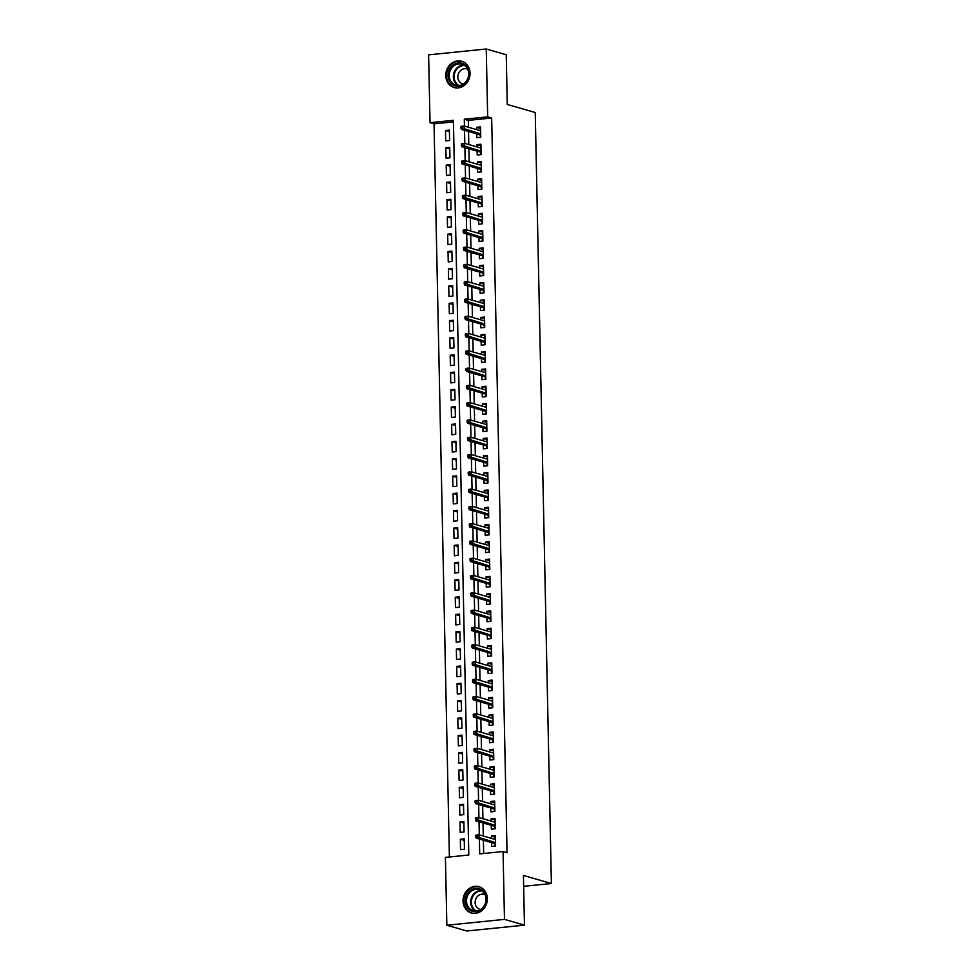 <?xml version="1.0" encoding="UTF-8"?>
<svg xmlns="http://www.w3.org/2000/svg" width="980" height="980" viewBox="0 0 980 980"><rect width="100%" height="100%" fill="white"/><g stroke="black" fill="none" stroke-linecap="round" stroke-linejoin="round"><path stroke-width="1.47" d="M470.057 73.169A13.659 12.017 106.1 0 1 454.12 87.526A13.659 12.017 106.1 0 1 445.753 75.644A13.659 12.017 106.1 0 1 461.69 61.275A13.659 12.017 106.1 0 1 470.057 73.169M487.342 898.599A13.659 12.017 106.1 0 1 471.405 912.956A13.659 12.017 106.1 0 1 463.038 901.073A13.659 12.017 106.1 0 1 478.975 886.716A13.659 12.017 106.1 0 1 487.342 898.599M486.252 49L506.231 54.758L507.273 104.456L535.239 112.529L551.385 883.507L523.418 875.446L524.459 925.145L466.823 931L446.843 925.243L445.422 857.39L468.795 855.013L453.397 120.332L430.036 122.708L428.615 54.856L486.252 49L487.673 116.853L464.3 119.229L464.447 126.114M453.434 121.888L434.03 123.86L449.391 856.986M434.03 123.86L430.036 122.708M476.782 133.856L476.856 137.702L480.751 137.298L480.531 126.935L476.648 127.327L476.684 129.642M477.138 151.141L477.223 154.987L481.119 154.583L480.898 144.219L477.003 144.611L477.052 146.927M477.505 168.425L477.579 172.272L481.474 171.88L481.266 161.504L477.37 161.896L477.419 164.211M477.86 185.71L477.946 189.557L481.841 189.165L481.621 178.789L477.726 179.181L477.774 181.496M478.228 202.995L478.301 206.841L482.197 206.449L481.988 196.074L478.093 196.466L478.142 198.793M478.583 220.292L478.669 224.126L482.564 223.734L482.344 213.358L478.448 213.763L478.497 216.078M478.951 237.577L479.036 241.411L482.932 241.019L482.711 230.643L478.816 231.047L478.865 233.363M479.318 254.861L479.392 258.708L483.287 258.304L483.067 247.94L479.171 248.332L479.22 250.647M479.673 272.146L479.759 275.993L483.655 275.588L483.434 265.225L479.538 265.617L479.588 267.932M480.041 289.431L480.114 293.277L484.01 292.885L483.789 282.51L479.906 282.901L479.955 285.217M480.396 306.716L480.482 310.562L484.377 310.17L484.157 299.794L480.261 300.186L480.31 302.502M480.764 324L480.837 327.847L484.733 327.455L484.524 317.079L480.629 317.483L480.678 319.799M481.119 341.297L481.205 345.132L485.1 344.74L484.88 334.364L480.984 334.768L481.033 337.083M481.486 358.582L481.572 362.429L485.455 362.024L485.247 351.649L481.352 352.053L481.401 354.368M481.854 375.867L481.927 379.713L485.823 379.309L485.602 368.946L481.707 369.338L481.756 371.653M482.209 393.151L482.295 396.998L486.19 396.594L485.97 386.23L482.074 386.622L482.123 388.938M482.577 410.436L482.65 414.283L486.546 413.891L486.325 403.515L482.43 403.907L482.479 406.222M482.932 427.721L483.018 431.568L486.913 431.176L486.693 420.8L482.797 421.192L482.846 423.507M483.299 445.006L483.373 448.852L487.268 448.46L487.048 438.085L483.165 438.489L483.214 440.804M483.655 462.303L483.74 466.137L487.636 465.745L487.415 455.369L483.52 455.774L483.569 458.089M484.022 479.588L484.096 483.434L487.991 483.03L487.783 472.666L483.887 473.058L483.936 475.374M484.377 496.872L484.463 500.719L488.359 500.315L488.138 489.951L484.243 490.343L484.291 492.658M484.745 514.157L484.831 518.004L488.714 517.612L488.505 507.236L484.61 507.628L484.659 509.943M485.112 531.442L485.186 535.288L489.081 534.896L488.861 524.521L484.965 524.913L485.014 527.228M485.468 548.726L485.553 552.573L489.449 552.181L489.228 541.805L485.333 542.197L485.382 544.513M485.835 566.011L485.909 569.858L489.804 569.466L489.584 559.09L485.688 559.494L485.737 561.81M486.19 583.308L486.276 587.143L490.172 586.751L489.951 576.375L486.055 576.779L486.105 579.094M486.558 600.593L486.631 604.44L490.527 604.035L490.319 593.672L486.423 594.064L486.472 596.379M486.913 617.878L486.999 621.724L490.894 621.32L490.674 610.957L486.778 611.349L486.827 613.664M487.281 635.163L487.354 639.009L491.25 638.617L491.041 628.241L487.146 628.633L487.195 630.948M487.636 652.447L487.721 656.294L491.617 655.902L491.397 645.526L487.501 645.918L487.55 648.233M488.003 669.732L488.089 673.579L491.972 673.187L491.764 662.811L487.869 663.203L487.918 665.53M488.371 687.029L488.444 690.863L492.34 690.471L492.119 680.096L488.224 680.5L488.273 682.815M488.726 704.314L488.812 708.148L492.707 707.756L492.487 697.38L488.591 697.785L488.64 700.1M489.094 721.598L489.167 725.445L493.063 725.041L492.842 714.677L488.959 715.069L488.996 717.385M489.449 738.883L489.535 742.73L493.43 742.326L493.21 731.962L489.314 732.354L489.363 734.669M489.816 756.168L489.89 760.014L493.785 759.623L493.577 749.247L489.682 749.639L489.731 751.954M490.172 773.453L490.257 777.299L494.153 776.907L493.932 766.532L490.037 766.923L490.086 769.239M490.539 790.738L490.625 794.584L494.508 794.192L494.3 783.816L490.404 784.221L490.453 786.536M490.894 808.035L490.98 811.869L494.876 811.477L494.655 801.101L490.76 801.505L490.809 803.821M491.262 825.319L491.348 829.154L495.243 828.762L495.023 818.386L491.127 818.79L491.176 821.105M464.263 840.375L460.33 839.248L460.551 849.611L464.447 849.219L464.226 838.843L460.33 839.248M463.895 823.09L459.975 821.951L460.184 832.326L464.079 831.934L463.871 821.558L459.975 821.951M463.54 805.805L459.608 804.666L459.828 815.042L463.724 814.649L463.503 804.274L459.608 804.666M463.173 788.52L459.252 787.381L459.461 797.757L463.356 797.353L463.136 786.989L459.252 787.381M462.805 771.223L458.885 770.096L459.106 780.472L463.001 780.068L462.781 769.704L458.885 770.096M462.45 753.939L458.518 752.812L458.738 763.187L462.634 762.783L462.413 752.407L458.518 752.812M462.082 736.654L458.162 735.527L458.383 745.89L462.266 745.498L462.058 735.123L458.162 735.527M461.727 719.369L457.795 718.242L458.015 728.606L461.911 728.214L461.69 717.838L457.795 718.242M461.36 702.084L457.44 700.945L457.648 711.321L461.543 710.929L461.335 700.553L457.44 700.945M461.004 684.8L457.072 683.66L457.293 694.036L461.188 693.644L460.968 683.268L457.072 683.66M460.637 667.515L456.717 666.376L456.925 676.751L460.821 676.347L460.612 665.984L456.717 666.376M460.282 650.218L456.349 649.091L456.57 659.467L460.465 659.062L460.245 648.699L456.349 649.091M459.914 632.933L455.982 631.806L456.202 642.17L460.098 641.778L459.877 631.402L455.982 631.806M459.547 615.648L455.627 614.521L455.847 624.885L459.743 624.493L459.522 614.117L455.627 614.521M459.191 598.364L455.259 597.224L455.48 607.6L459.375 607.208L459.155 596.832L455.259 597.224M458.824 581.079L454.904 579.94L455.124 590.315L459.007 589.923L458.799 579.548L454.904 579.94M458.469 563.794L454.536 562.655L454.757 573.03L458.652 572.639L458.432 562.263L454.536 562.655M458.101 546.497L454.181 545.37L454.389 555.746L458.285 555.341L458.077 544.978L454.181 545.37M457.746 529.212L453.814 528.085L454.034 538.461L457.93 538.057L457.709 527.693L453.814 528.085M457.378 511.928L453.458 510.801L453.666 521.164L457.562 520.772L457.341 510.396L453.458 510.801M457.023 494.643L453.091 493.516L453.311 503.879L457.207 503.487L456.986 493.112L453.091 493.516M456.656 477.358L452.723 476.219L452.944 486.595L456.839 486.202L456.619 475.827L452.723 476.219M456.288 460.073L452.368 458.934L452.589 469.31L456.484 468.918L456.264 458.542L452.368 458.934M455.933 442.788L452.001 441.649L452.221 452.025L456.117 451.633L455.896 441.257L452.001 441.649M455.565 425.491L451.645 424.365L451.854 434.74L455.749 434.336L455.541 423.973L451.645 424.365M455.21 408.207L451.278 407.08L451.498 417.455L455.394 417.051L455.173 406.688L451.278 407.08M454.843 390.922L450.923 389.795L451.131 400.159L455.026 399.767L454.818 389.391L450.923 389.795M454.487 373.637L450.555 372.51L450.776 382.874L454.671 382.482L454.451 372.106L450.555 372.51M454.12 356.353L450.2 355.213L450.408 365.589L454.304 365.197L454.083 354.821L450.2 355.213M453.752 339.068L449.832 337.929L450.053 348.304L453.948 347.912L453.728 337.537L449.832 337.929M453.397 321.783L449.465 320.644L449.685 331.02L453.581 330.615L453.36 320.252L449.465 320.644M453.03 304.486L449.11 303.359L449.33 313.735L453.213 313.331L453.005 302.967L449.11 303.359M452.674 287.201L448.742 286.074L448.963 296.45L452.858 296.046L452.638 285.682L448.742 286.074M452.307 269.917L448.387 268.79L448.595 279.153L452.491 278.761L452.282 268.385L448.387 268.79M451.952 252.632L448.019 251.505L448.24 261.868L452.135 261.476L451.915 251.101L448.019 251.505M451.584 235.347L447.664 234.208L447.872 244.584L451.768 244.192L451.56 233.816L447.664 234.208M451.229 218.062L447.297 216.923L447.517 227.299L451.413 226.907L451.192 216.531L447.297 216.923M450.861 200.778L446.929 199.638L447.149 210.014L451.045 209.61L450.825 199.246L446.929 199.638M450.494 183.481L446.574 182.354L446.794 192.729L450.69 192.325L450.469 181.962L446.574 182.354M450.139 166.196L446.206 165.069L446.427 175.432L450.322 175.04L450.102 164.665L446.206 165.069M449.771 148.911L445.851 147.784L446.072 158.148L449.955 157.756L449.747 147.38L445.851 147.784M449.6 140.471L449.379 130.095L445.484 130.499L445.704 140.863L449.6 140.471M479.379 839.076L479.698 853.899L503.059 851.534L507.052 852.686L491.666 118.004L468.305 120.381L468.44 127.265M468.538 131.479L468.808 144.55M468.893 148.764L469.163 161.835M469.261 166.049L469.53 179.12M469.616 183.334L469.898 196.404M469.984 200.618L470.253 213.701M470.339 217.903L470.621 230.986M470.706 235.2L470.976 248.271M471.062 252.485L471.343 265.555M471.429 269.769L471.699 282.84M471.797 287.054L472.066 300.125M472.152 304.339L472.434 317.41M472.519 321.624L472.789 334.707M472.875 338.909L473.156 351.991M473.242 356.205L473.512 369.276M473.597 373.49L473.879 386.561M473.965 390.775L474.234 403.846M474.332 408.06L474.602 421.13M474.688 425.345L474.957 438.428M475.055 442.629L475.325 455.712M475.41 459.914L475.692 472.997M475.778 477.211L476.047 490.282M476.133 494.496L476.415 507.567M476.501 511.781L476.77 524.851M476.856 529.065L477.138 542.136M477.223 546.35L477.493 559.433M477.591 563.635L477.86 576.718M477.946 580.932L478.216 594.003M478.314 598.216L478.583 611.287M478.669 615.501L478.951 628.572M479.036 632.786L479.306 645.857M479.392 650.071L479.673 663.142M479.759 667.356L480.029 680.439M480.114 684.64L480.396 697.723M480.482 701.937L480.751 715.008M480.849 719.222L481.119 732.293M481.205 736.507L481.486 749.577M481.572 753.792L481.841 766.862M481.927 771.076L482.209 784.147M482.295 788.361L482.564 801.444M482.65 805.646L482.932 818.729M483.018 822.943L483.287 836.014M483.385 840.228L483.655 853.507M491.629 842.604L491.703 846.451L495.598 846.046L495.378 835.683L491.482 836.075L491.531 838.39M523.651 886.324L551.385 883.507M524.459 925.145L504.48 919.375L446.843 925.243M491.666 118.004L487.673 116.853M503.059 851.534L504.48 919.375M464.532 130.328L464.814 143.399M464.9 147.613L465.169 160.683M465.267 164.897L465.537 177.968M465.623 182.182L465.892 195.253M465.99 199.467L466.26 212.55M466.345 216.752L466.627 229.835M466.713 234.049L466.982 247.119M467.068 251.333L467.35 264.404M467.435 268.618L467.705 281.689M467.791 285.903L468.073 298.974M468.158 303.188L468.428 316.258M468.526 320.472L468.795 333.555M468.881 337.757L469.151 350.84M469.249 355.054L469.518 368.125M469.604 372.339L469.886 385.41M469.971 389.624L470.241 402.694M470.327 406.908L470.608 419.979M470.694 424.193L470.964 437.264M471.049 441.478L471.331 454.561M471.417 458.763L471.686 471.846M471.784 476.06L472.054 489.13M472.14 493.344L472.421 506.415M472.507 510.629L472.777 523.7M472.862 527.914L473.144 540.985M473.23 545.199L473.499 558.269M473.585 562.483L473.867 575.566M473.952 579.768L474.222 592.851M474.32 597.065L474.59 610.136M474.675 614.35L474.945 627.42M475.043 631.635L475.312 644.705M475.398 648.919L475.68 661.99M475.766 666.204L476.035 679.287M476.121 683.489L476.403 696.572M476.488 700.774L476.758 713.857M476.844 718.071L477.125 731.141M477.211 735.355L477.481 748.426M477.579 752.64L477.848 765.711M477.934 769.925L478.203 782.995M478.301 787.21L478.571 800.293M478.657 804.494L478.938 817.577M479.024 821.791L479.294 834.862M468.305 120.381L464.3 119.229M495.415 837.202L491.482 836.075M449.416 131.626L445.484 130.499M495.047 819.917L491.127 818.79M494.692 802.632L490.76 801.505M494.324 785.348L490.404 784.221M493.969 768.063L490.037 766.923M493.602 750.778L489.682 749.639M493.246 733.493L489.314 732.354M492.879 716.196L488.959 715.069M492.511 698.912L488.591 697.785M492.156 681.627L488.224 680.5M491.788 664.342L487.869 663.203M491.433 647.057L487.501 645.918M491.066 629.773L487.146 628.633M490.711 612.476L486.778 611.349M490.343 595.191L486.423 594.064M489.988 577.906L486.055 576.779M489.62 560.621L485.688 559.494M489.253 543.337L485.333 542.197M488.898 526.052L484.965 524.913M488.53 508.767L484.61 507.628M488.175 491.47L484.243 490.343M487.807 474.185L483.887 473.058M487.452 456.901L483.52 455.774M487.085 439.616L483.165 438.489M486.729 422.331L482.797 421.192M486.362 405.046L482.43 403.907M485.994 387.762L482.074 386.622M485.639 370.465L481.707 369.338M485.272 353.18L481.352 352.053M484.916 335.895L480.984 334.768M484.549 318.61L480.629 317.483M484.194 301.326L480.261 300.186M483.826 284.041L479.906 282.901M483.471 266.756L479.538 265.617M483.103 249.459L479.171 248.332M482.736 232.174L478.816 231.047M482.38 214.889L478.448 213.763M482.013 197.605L478.093 196.466M481.658 180.32L477.726 179.181M481.29 163.035L477.37 161.896M480.935 145.738L477.003 144.611M480.568 128.454L476.648 127.327M494.814 839.333L495.427 837.814M495.562 844.295L494.949 846.12M494.9 843.547L494.912 844.368L495.549 843.584M475.802 835.389L475.839 837.116L477.395 836.957L477.358 835.23L476.207 835.058L479.012 834.776L495.464 839.517M477.358 835.23L479.012 834.776L479.073 837.888L476.268 838.17L495.17 843.621M477.395 836.957L495.525 842.629M475.839 837.116L476.268 838.17M486.35 898.954A11.821 10.4 106.1 0 1 476.072 911.694A11.821 10.4 106.1 0 1 465.316 901.086A11.821 10.4 106.1 0 1 475.582 888.358A11.821 10.4 106.1 0 1 486.35 898.954M466.492 901.122A10.939 9.629 -73.9 0 0 473.193 910.653A10.939 9.629 -73.9 0 0 485.97 899.15A10.939 9.629 -73.9 0 0 479.269 889.62A10.939 9.629 -73.9 0 0 466.492 901.122M484.916 894.581A7.791 6.86 -73.9 0 0 484.218 894.336A7.791 6.86 -73.9 0 0 475.129 902.519A7.791 6.86 -73.9 0 0 479.906 909.305A7.791 6.86 -73.9 0 0 480.617 909.465M480.592 887.329A13.573 11.944 -73.9 0 0 479.588 886.986A13.573 11.944 -73.9 0 0 463.761 901.245A13.573 11.944 -73.9 0 0 472.066 913.066A13.573 11.944 -73.9 0 0 473.095 913.299M464.005 84.158A11.821 10.4 106.1 0 1 449.563 81.352A11.821 10.4 106.1 0 1 453.079 65.011A11.821 10.4 106.1 0 1 467.521 67.828A11.821 10.4 106.1 0 1 464.005 84.158M453.875 65.844A10.939 9.629 -73.9 0 0 449.269 76.685A10.939 9.629 -73.9 0 0 455.908 85.223A10.939 9.629 -73.9 0 0 464.005 83.57A10.939 9.629 -73.9 0 0 468.612 72.728A10.939 9.629 -73.9 0 0 461.972 64.19A10.939 9.629 -73.9 0 0 453.875 65.844M467.619 69.139A7.791 6.86 -73.9 0 0 466.933 68.894A7.791 6.86 -73.9 0 0 461.163 70.07A7.791 6.86 -73.9 0 0 457.88 77.788A7.791 6.86 -73.9 0 0 462.621 83.876A7.791 6.86 -73.9 0 0 463.332 84.035M463.295 61.887A13.573 11.944 -73.9 0 0 462.303 61.544A13.573 11.944 -73.9 0 0 452.258 63.602A13.573 11.944 -73.9 0 0 446.549 77.04A13.573 11.944 -73.9 0 0 454.781 87.624A13.573 11.944 -73.9 0 0 455.81 87.869M494.447 822.048L495.059 820.53M495.206 827.01L494.594 828.835M494.545 826.263L494.557 827.083L495.182 826.299M475.447 818.104L475.484 819.831L477.04 819.672L477.003 817.945L475.839 817.773L478.644 817.492L495.096 822.232M477.003 817.945L478.644 817.492L478.718 820.603L475.913 820.885L494.814 826.336M477.04 819.672L495.17 825.344M475.484 819.831L475.913 820.885M494.091 804.764L494.704 803.245M494.839 809.725L494.226 811.538M494.177 808.978L494.19 809.798L494.827 809.014M475.08 800.819L475.116 802.547L476.672 802.387L476.635 800.66L475.484 800.489L478.289 800.207L494.741 804.948M476.635 800.66L478.289 800.207L478.35 803.318L475.545 803.6L494.447 809.051M476.672 802.387L494.802 808.059M475.116 802.547L475.545 803.6M493.724 787.479L494.337 785.96M494.471 792.44L493.871 794.253M493.81 791.693L493.834 792.502L494.459 791.73M474.724 783.535L474.761 785.262L476.317 785.103L476.28 783.375L475.116 783.204L477.922 782.922L494.373 787.663M476.28 783.375L477.922 782.922L477.995 786.034L475.19 786.315L494.079 791.767M476.317 785.103L494.447 790.774M474.761 785.262L475.19 786.315M493.369 770.194L493.981 768.675M494.116 775.156L493.504 776.969M493.455 774.396L493.467 775.217L494.104 774.445M474.357 766.25L474.394 767.977L475.949 767.818L475.913 766.091L474.761 765.919L477.566 765.637L494.018 770.378M475.913 766.091L477.566 765.637L477.627 768.749L474.822 769.031L493.724 774.482M475.949 767.818L494.079 773.49M474.394 767.977L474.822 769.031M493.001 752.897L493.614 751.391M493.749 757.871L493.148 759.684M493.087 757.111L493.112 757.932L493.736 757.148M473.989 748.965L474.026 750.692L475.594 750.533L475.557 748.806L474.394 748.634L477.199 748.34L493.651 753.093M475.557 748.806L477.199 748.34L477.26 751.452L474.467 751.746L493.357 757.197M475.594 750.533L493.712 756.205M474.026 750.692L474.467 751.746M492.646 735.613L493.259 734.094M493.393 740.586L492.781 742.399M492.732 739.827L492.744 740.647L493.381 739.863M473.634 731.668L473.671 733.395L475.227 733.248L475.19 731.509L474.038 731.35L476.844 731.056L493.295 735.808M475.19 731.509L476.844 731.056L476.905 734.167L474.1 734.461L493.001 739.9M475.227 733.248L493.357 738.92M473.671 733.395L474.1 734.461M492.279 718.328L492.891 716.809M493.026 723.289L492.426 725.114M492.364 722.542L492.389 723.363L493.014 722.579M473.267 714.383L473.303 716.111L474.859 715.951L474.835 714.224L473.671 714.053L476.476 713.771L492.928 718.511M474.835 714.224L476.476 713.771L476.537 716.882L473.732 717.164L492.634 722.615M474.859 715.951L492.989 721.623M473.303 716.111L473.732 717.164M491.911 701.043L492.536 699.524M492.671 706.004L492.058 707.817M492.009 705.257L492.021 706.078L492.646 705.294M472.911 697.098L472.948 698.826L474.504 698.667L474.467 696.939L473.316 696.768L476.109 696.486L492.56 701.227M474.467 696.939L476.109 696.486L476.182 699.598L473.377 699.879L492.279 705.331M474.504 698.667L492.634 704.338M472.948 698.826L473.377 699.879M491.556 683.758L492.168 682.239M492.303 688.72L491.691 690.533M491.642 687.972L491.654 688.781L492.291 688.009M472.544 679.814L472.581 681.541L474.136 681.382L474.1 679.655L472.948 679.483L475.753 679.201L492.205 683.942M474.1 679.655L475.753 679.201L475.815 682.313L473.009 682.595L491.911 688.046M474.136 681.382L492.266 687.054M472.581 681.541L473.009 682.595M491.188 666.473L491.801 664.955M491.948 671.435L491.335 673.248M491.274 670.675L491.299 671.496L491.923 670.724M472.189 662.529L472.225 664.256L473.781 664.097L473.744 662.37L472.581 662.198L475.386 661.917L491.838 666.657M473.744 662.37L475.386 661.917L475.459 665.028L472.654 665.31L491.556 670.761M473.781 664.097L491.911 669.769M472.225 664.256L472.654 665.31M490.833 649.189L491.446 647.67M491.58 654.15L490.968 655.963M490.919 653.391L490.931 654.211L491.568 653.439M471.821 645.244L471.858 646.971L473.413 646.812L473.377 645.085L472.225 644.914L475.031 644.632L491.482 649.373M473.377 645.085L475.031 644.632L475.092 647.743L472.287 648.025L491.188 653.476M473.413 646.812L491.544 652.484M471.858 646.971L472.287 648.025M490.466 631.892L491.078 630.385M491.213 636.865L490.613 638.678M490.551 636.106L490.576 636.927L491.201 636.143M471.466 627.947L471.502 629.687L473.058 629.528L473.022 627.8L471.858 627.629L474.663 627.335L491.115 632.088M473.022 627.8L474.663 627.335L474.737 630.446L471.931 630.74L490.821 636.192M473.058 629.528L491.188 635.199M471.502 629.687L471.931 630.74M490.11 614.607L490.723 613.088M490.858 619.581L490.245 621.394M490.196 618.821L490.208 619.642L490.845 618.858M471.098 610.663L471.135 612.39L472.691 612.243L472.654 610.503L471.502 610.344L474.308 610.05L490.76 614.803M472.654 610.503L474.308 610.05L474.369 613.162L471.564 613.456L490.466 618.895M472.691 612.243L490.821 617.915M471.135 612.39L471.564 613.456M489.743 597.322L490.355 595.803M490.49 602.284L489.89 604.109M489.829 601.536L489.853 602.357L490.478 601.573M470.731 593.378L470.768 595.105L472.336 594.946L472.299 593.219L471.135 593.047L473.94 592.765L490.392 597.506M472.299 593.219L473.94 592.765L474.002 595.877L471.209 596.159L490.098 601.61M472.336 594.946L490.453 600.618M470.768 595.105L471.209 596.159M489.375 580.038L490 578.519M490.135 584.999L489.522 586.812M489.473 584.252L489.486 585.072L490.11 584.288M470.376 576.093L470.412 577.82L471.968 577.661L471.931 575.934L470.78 575.762L473.585 575.481L490.037 580.221M471.931 575.934L473.585 575.481L473.646 578.592L470.841 578.874L489.743 584.325M471.968 577.661L490.098 583.333M470.412 577.82L470.841 578.874M489.02 562.753L489.632 561.234M489.767 567.714L489.167 569.527M489.106 566.967L489.13 567.775L489.755 567.004M470.008 558.808L470.045 560.536L471.601 560.376L471.564 558.649L470.412 558.477L473.218 558.196L489.669 562.937M471.564 558.649L473.218 558.196L473.279 561.307L470.474 561.589L489.375 567.04M471.601 560.376L489.731 566.048M470.045 560.536L470.474 561.589M488.653 545.468L489.277 543.949M489.412 550.429L488.8 552.242M488.751 549.67L488.763 550.49L489.388 549.719M469.653 541.524L469.69 543.251L471.245 543.091L471.209 541.364L470.057 541.193L472.85 540.911L489.302 545.652M471.209 541.364L472.85 540.911L472.924 544.023L470.118 544.304L489.02 549.755M471.245 543.091L489.375 548.763M469.69 543.251L470.118 544.304M488.297 528.171L488.91 526.664M489.045 533.145L488.432 534.957M488.383 532.385L488.395 533.206L489.032 532.434M469.285 524.239L469.322 525.966L470.878 525.807L470.841 524.08L469.69 523.908L472.495 523.614L488.947 528.367M470.841 524.08L472.495 523.614L472.556 526.726L469.751 527.02L488.653 532.471M470.878 525.807L489.008 531.479M469.322 525.966L469.751 527.02M487.93 510.886L488.542 509.367M488.677 515.86L488.077 517.673M488.016 515.1L488.04 515.921L488.665 515.137M468.93 506.942L468.967 508.681L470.523 508.522L470.486 506.795L469.322 506.623L472.127 506.329L488.579 511.082M470.486 506.795L472.127 506.329L472.201 509.441L469.396 509.735L488.285 515.186M470.523 508.522L488.653 514.194M468.967 508.681L469.396 509.735M487.575 493.602L488.187 492.083M488.322 498.575L487.709 500.388M487.66 497.816L487.673 498.636L488.31 497.852M468.563 489.657L468.599 491.384L470.155 491.225L470.118 489.498L468.967 489.326L471.772 489.045L488.224 493.785M470.118 489.498L471.772 489.045L471.833 492.156L469.028 492.438L487.93 497.889M470.155 491.225L488.285 496.897M468.599 491.384L469.028 492.438M487.207 476.317L487.82 474.798M487.954 481.278L487.354 483.103M487.293 480.531L487.317 481.352L487.942 480.568M468.207 472.372L468.232 474.1L469.8 473.94L469.763 472.213L468.599 472.041L471.405 471.76L487.856 476.501M469.763 472.213L471.405 471.76L471.466 474.871L468.673 475.153L487.562 480.604M469.8 473.94L487.918 479.612M468.232 474.1L468.673 475.153M486.852 459.032L487.464 457.513M487.599 463.993L486.987 465.806M486.938 463.246L486.95 464.067L487.587 463.283M467.84 455.088L467.877 456.815L469.432 456.656L469.396 454.928L468.244 454.757L471.049 454.475L487.501 459.216M469.396 454.928L471.049 454.475L471.111 457.587L468.305 457.868L487.207 463.32M469.432 456.656L487.562 462.327M467.877 456.815L468.305 457.868M486.484 441.747L487.097 440.228M487.232 446.709L486.631 448.522M486.57 445.961L486.595 446.77L487.219 445.998M467.472 437.803L467.509 439.53L469.077 439.371L469.04 437.644L467.877 437.472L470.682 437.19L487.134 441.931M469.04 437.644L470.682 437.19L470.743 440.302L467.938 440.584L486.84 446.035M469.077 439.371L487.195 445.043M467.509 439.53L467.938 440.584M486.117 424.463L486.742 422.944M486.876 429.424L486.264 431.237M486.215 428.664L486.227 429.485L486.852 428.713M467.117 420.518L467.154 422.245L468.71 422.086L468.673 420.359L467.521 420.187L470.314 419.906L486.778 424.646M468.673 420.359L470.314 419.906L470.388 423.017L467.583 423.299L486.484 428.75M468.71 422.086L486.84 427.758M467.154 422.245L467.583 423.299M485.762 407.166L486.374 405.659M486.509 412.139L485.896 413.952M485.847 411.38L485.86 412.2L486.497 411.429M466.75 403.233L466.786 404.961L468.342 404.801L468.305 403.074L467.154 402.902L469.959 402.609L486.411 407.362M468.305 403.074L469.959 402.609L470.02 405.72L467.215 406.014L486.117 411.465M468.342 404.801L486.472 410.473M466.786 404.961L467.215 406.014M485.394 389.881L486.007 388.362M486.154 394.854L485.541 396.667M485.492 394.095L485.504 394.916L486.129 394.132M466.394 385.936L466.431 387.676L467.987 387.517L467.95 385.777L466.786 385.618L469.591 385.324L486.043 390.077M467.95 385.777L469.591 385.324L469.665 388.435L466.86 388.729L485.762 394.168M467.987 387.517L486.117 393.188M466.431 387.676L466.86 388.729M485.039 372.596L485.651 371.077M485.786 377.557L485.174 379.382M485.125 376.81L485.137 377.631L485.774 376.847M466.027 368.651L466.064 370.379L467.619 370.22L467.583 368.492L466.431 368.321L469.236 368.039L485.688 372.78M467.583 368.492L469.236 368.039L469.298 371.151L466.492 371.432L485.394 376.884M467.619 370.22L485.749 375.891M466.064 370.379L466.492 371.432M484.671 355.311L485.284 353.792M485.419 360.273L484.818 362.098M484.757 359.525L484.782 360.346L485.406 359.562M465.672 351.367L465.708 353.094L467.264 352.935L467.227 351.208L466.064 351.036L468.869 350.754L485.321 355.495M467.227 351.208L468.869 350.754L468.942 353.866L466.137 354.148L485.027 359.599M467.264 352.935L485.394 358.607M465.708 353.094L466.137 354.148M484.316 338.026L484.929 336.507M485.063 342.988L484.451 344.801M484.402 342.24L484.414 343.061L485.051 342.277M465.304 334.082L465.341 335.809L466.897 335.65L466.86 333.923L465.708 333.751L468.514 333.47L484.965 338.21M466.86 333.923L468.514 333.47L468.575 336.581L465.77 336.863L484.671 342.314M466.897 335.65L485.027 341.322M465.341 335.809L465.77 336.863M483.949 320.742L484.561 319.223M484.696 325.703L484.096 327.516M484.034 324.956L484.059 325.764L484.684 324.993M464.937 316.797L464.973 318.524L466.541 318.365L466.505 316.638L465.341 316.466L468.146 316.185L484.598 320.926M466.505 316.638L468.146 316.185L468.207 319.296L465.414 319.578L484.304 325.029M466.541 318.365L484.659 324.037M464.973 318.524L465.414 319.578M483.593 303.457L484.206 301.938M484.341 308.418L483.728 310.231M483.679 307.659L483.691 308.48L484.328 307.708M464.581 299.513L464.618 301.24L466.174 301.081L466.137 299.353L464.986 299.182L467.791 298.9L484.243 303.641M466.137 299.353L467.791 298.9L467.852 302.012L465.047 302.293L483.949 307.745M466.174 301.081L484.304 306.752M464.618 301.24L465.047 302.293M483.226 286.16L483.838 284.653M483.973 291.134L483.373 292.947M483.312 290.374L483.336 291.195L483.961 290.411M464.214 282.228L464.251 283.955L465.806 283.796L465.782 282.069L464.618 281.897L467.423 281.603L483.875 286.356M465.782 282.069L467.423 281.603L467.485 284.714L464.679 285.009L483.581 290.46M465.806 283.796L483.936 289.468M464.251 283.955L464.679 285.009M482.858 268.875L483.483 267.356M483.618 273.849L483.005 275.662M482.956 273.089L482.969 273.91L483.593 273.126M463.859 264.931L463.895 266.658L465.451 266.511L465.414 264.772L464.263 264.612L467.056 264.318L483.507 269.071M465.414 264.772L467.056 264.318L467.129 267.43L464.324 267.724L483.226 273.163M465.451 266.511L483.581 272.183M463.895 266.658L464.324 267.724M482.503 251.591L483.116 250.072M483.25 256.552L482.638 258.377M482.589 255.805L482.601 256.625L483.238 255.841M463.491 247.646L463.528 249.373L465.084 249.214L465.047 247.487L463.895 247.315L466.701 247.034L483.152 251.774M465.047 247.487L466.701 247.034L466.762 250.145L463.957 250.427L482.858 255.878M465.084 249.214L483.214 254.886M463.528 249.373L463.957 250.427M482.136 234.306L482.748 232.787M482.895 239.267L482.283 241.092M482.221 238.52L482.246 239.341L482.871 238.557M463.136 230.361L463.173 232.089L464.728 231.929L464.692 230.202L463.528 230.031L466.333 229.749L482.785 234.489M464.692 230.202L466.333 229.749L466.407 232.86L463.601 233.142L482.503 238.593M464.728 231.929L482.858 237.601M463.173 232.089L463.601 233.142M481.78 217.021L482.393 215.502M482.528 221.982L481.915 223.795M481.866 221.235L481.878 222.056L482.515 221.272M462.768 213.077L462.805 214.804L464.361 214.645L464.324 212.917L463.173 212.746L465.978 212.464L482.43 217.205M464.324 212.917L465.978 212.464L466.039 215.576L463.234 215.857L482.136 221.309M464.361 214.645L482.491 220.316M462.805 214.804L463.234 215.857M481.413 199.736L482.025 198.217M482.16 204.698L481.56 206.511M481.499 203.938L481.523 204.759L482.148 203.987M462.413 195.792L462.45 197.519L464.005 197.36L463.969 195.632L462.805 195.461L465.61 195.179L482.062 199.92M463.969 195.632L465.61 195.179L465.684 198.291L462.879 198.573L481.768 204.024M464.005 197.36L482.136 203.032M462.45 197.519L462.879 198.573M481.058 182.452L481.67 180.933M481.805 187.413L481.192 189.226M481.143 186.653L481.156 187.474L481.793 186.702M462.046 178.507L462.082 180.234L463.638 180.075L463.601 178.348L462.45 178.176L465.255 177.895L481.707 182.635M463.601 178.348L465.255 177.895L465.316 181.006L462.511 181.288L481.413 186.739M463.638 180.075L481.768 185.747M462.082 180.234L462.511 181.288M480.69 165.155L481.303 163.648M481.437 170.128L480.837 171.941M480.776 169.369L480.8 170.189L481.425 169.405M461.678 161.21L461.715 162.95L463.283 162.79L463.246 161.063L462.082 160.892L464.888 160.597L481.339 165.351M463.246 161.063L464.888 160.597L464.949 163.709L462.156 164.003L481.045 169.454M463.283 162.79L481.401 168.462M461.715 162.95L462.156 164.003M480.323 147.87L480.947 146.351M481.082 152.843L480.47 154.656M480.421 152.084L480.433 152.905L481.07 152.121M461.323 143.925L461.36 145.653L462.915 145.506L462.879 143.766L461.727 143.607L464.532 143.313L480.984 148.066M462.879 143.766L464.532 143.313L464.594 146.424L461.788 146.718L480.69 152.157M462.915 145.506L481.045 151.177M461.36 145.653L461.788 146.718M479.967 130.585L480.58 129.066M480.715 135.546L480.114 137.371M480.053 134.799L480.077 135.62L480.702 134.836M460.955 126.641L460.992 128.368L462.548 128.209L462.523 126.481L461.36 126.31L464.165 126.028L480.617 130.769M462.523 126.481L464.165 126.028L464.226 129.139L461.421 129.421L480.323 134.873M462.548 128.209L480.678 133.88M460.992 128.368L461.421 129.421M475.361 910.984A10.939 9.629 106.1 0 1 470.657 902.323A10.939 9.629 106.1 0 1 481.266 890.489M482.001 890.979A10.584 9.31 -73.9 0 0 471.368 902.409A10.584 9.31 -73.9 0 0 476.231 910.959M458.064 85.554A10.939 9.629 106.1 0 1 458.04 67.044A10.939 9.629 106.1 0 1 463.981 65.06M464.704 65.538A10.584 9.31 -73.9 0 0 458.603 67.449A10.584 9.31 -73.9 0 0 458.946 85.529M479.588 886.986L480.261 887.17M472.066 913.066L472.74 913.25M462.303 61.544L462.964 61.74M454.781 87.624L455.443 87.82"/></g></svg>
